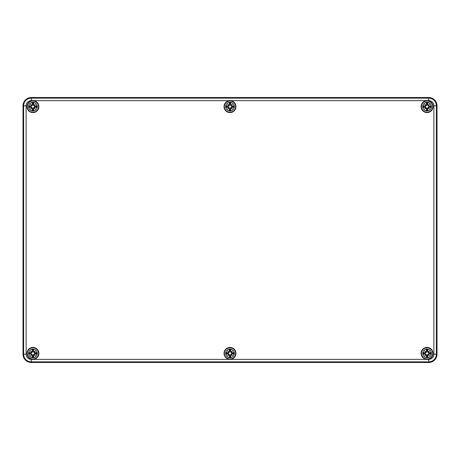 <?xml version="1.0" encoding="UTF-8"?>
<svg xmlns="http://www.w3.org/2000/svg" width="460" height="460" viewBox="0 0 460 460"><rect width="100%" height="100%" fill="white"/><g stroke="black" fill="none" stroke-linecap="round" stroke-linejoin="round"><path stroke-width="0.69" d="M31.28 362.48A8.28 8.28 0 0 1 23 354.2L23 105.8A8.28 8.28 0 0 1 31.28 97.52L428.72 97.52A8.28 8.28 0 0 1 437 105.8L437 354.2A8.28 8.28 0 0 1 428.72 362.48L31.28 362.48L428.72 362.48A8.28 8.28 0 0 0 437 354.2L437 105.8A8.28 8.28 0 0 0 428.72 97.52L31.28 97.52A8.28 8.28 0 0 0 23 105.8L23 354.2A8.28 8.28 0 0 0 31.28 362.48L31.28 359.369A5.169 5.169 0 0 1 26.111 354.2L23.627 354.2A7.653 7.653 0 0 0 31.28 361.853L428.72 361.853A7.653 7.653 0 0 0 436.373 354.2L436.373 105.8A7.653 7.653 0 0 0 428.72 98.147L31.28 98.147A7.653 7.653 0 0 0 23.627 105.8L23.627 354.2L23 354.2M38.899 353.372A5.963 5.963 0 0 1 29.957 358.535A5.963 5.963 0 0 1 29.957 348.209A5.963 5.963 0 0 1 38.899 353.372M235.963 353.372A5.963 5.963 0 0 1 227.021 358.535A5.963 5.963 0 0 1 227.021 348.209A5.963 5.963 0 0 1 235.963 353.372M433.027 353.372A5.963 5.963 0 0 1 424.085 358.535A5.963 5.963 0 0 1 424.085 348.209A5.963 5.963 0 0 1 433.027 353.372M433.027 106.628A5.963 5.963 0 0 1 424.085 111.791A5.963 5.963 0 0 1 424.085 101.465A5.963 5.963 0 0 1 433.027 106.628M235.963 106.628A5.963 5.963 0 0 1 227.021 111.791A5.963 5.963 0 0 1 227.021 101.465A5.963 5.963 0 0 1 235.963 106.628M38.899 106.628A5.963 5.963 0 0 1 29.957 111.791A5.963 5.963 0 0 1 29.957 101.465A5.963 5.963 0 0 1 38.899 106.628M37.283 353.372A4.347 4.347 0 0 1 30.762 357.138A4.347 4.347 0 0 1 30.762 349.606A4.347 4.347 0 0 1 37.283 353.372M38.565 353.372A5.629 5.629 0 0 0 30.118 348.496A5.629 5.629 0 0 0 30.118 358.248A5.629 5.629 0 0 0 38.565 353.372A5.629 5.629 0 0 0 30.118 348.496A5.629 5.629 0 0 0 30.118 358.248A5.629 5.629 0 0 0 38.565 353.372M34.736 353.97A10.747 0.937 9.8 0 0 36.587 354.246L34.925 353.625A2.001 2.001 0 0 0 34.925 353.119L33.16 351.52L33.81 349.721A3.755 3.755 0 0 0 32.062 349.721A10.747 0.937 80.2 0 0 32.338 351.572L31.976 352.072A10.66 1.851 -140 0 0 30.504 350.94A10.66 1.851 50 0 0 31.636 352.412L31.136 352.774A10.747 0.937 -170.2 0 0 29.285 352.498L30.946 353.119A2.001 2.001 0 0 0 30.946 353.625L32.712 355.223L32.062 357.023A3.755 3.755 0 0 0 33.81 357.023A10.747 0.937 -99.8 0 0 33.534 355.172L33.896 354.671A10.66 1.851 40 0 0 35.368 355.804A10.66 1.851 -130 0 0 34.235 354.332L34.736 353.884L34.235 354.332M30.946 353.625L29.285 354.246A10.747 0.937 -9.8 0 0 31.136 353.97L31.636 354.332A10.66 1.851 130 0 0 30.504 355.804A10.66 1.851 -40 0 0 31.976 354.671L32.338 355.172A10.747 0.937 99.8 0 0 32.062 357.023M34.925 353.119L36.587 352.498A10.747 0.937 170.2 0 0 34.736 352.774L34.235 352.412A10.66 1.851 -50 0 0 35.368 350.94A10.66 1.851 140 0 0 33.896 352.072L33.534 351.572A10.747 0.937 -80.2 0 0 33.81 349.721M34.736 352.774L34.736 352.86A10.66 0.931 -9.8 0 1 36.374 352.619M34.235 352.412L34.787 353.148M35.368 350.94L33.827 352.481M33.534 351.572L33.896 352.072M34.143 352.389L33.919 352.164A10.58 1.84 -40 0 1 34.937 351.371A10.58 1.84 130 0 1 34.143 352.389M32.338 351.572L32.424 351.572A10.66 0.931 -99.8 0 1 32.183 349.933L32.062 349.721M31.976 352.072L32.712 351.52L32.045 352.481L30.946 353.119M30.504 350.94L32.045 352.481M31.136 352.774L31.636 352.412M32.183 349.933L32.712 351.52M31.953 352.164L31.728 352.389A10.58 1.84 -130 0 1 30.935 351.371A10.58 1.84 40 0 1 31.953 352.164M31.136 353.97L31.136 353.884A10.66 0.931 170.2 0 1 29.497 354.125M31.636 354.332L31.084 353.596M30.504 355.804L32.045 354.263M32.338 355.172L31.976 354.671M31.728 354.355L31.953 354.579A10.58 1.84 140 0 1 30.935 355.373A10.58 1.84 -50 0 1 31.728 354.355M33.534 355.172L33.448 355.172A10.66 0.931 80.2 0 1 33.689 356.81L33.81 357.023M33.896 354.671L33.16 355.223L33.827 354.263L34.925 353.625M33.827 354.263L34.937 355.373A10.58 1.84 -140 0 1 33.919 354.579L34.143 354.355A10.58 1.84 50 0 1 34.937 355.373L35.368 355.804M33.689 356.81L33.16 355.223M32.683 351.382A2.001 2.001 0 0 1 33.189 351.382M33.189 355.361A2.001 2.001 0 0 1 32.683 355.361M234.347 353.372A4.347 4.347 0 0 1 227.827 357.138A4.347 4.347 0 0 1 227.827 349.606A4.347 4.347 0 0 1 234.347 353.372M235.629 353.372A5.629 5.629 0 0 0 227.183 348.496A5.629 5.629 0 0 0 227.183 358.248A5.629 5.629 0 0 0 235.629 353.372A5.629 5.629 0 0 0 227.183 348.496A5.629 5.629 0 0 0 227.183 358.248A5.629 5.629 0 0 0 235.629 353.372M231.8 353.97A10.747 0.937 9.8 0 0 233.651 354.246L231.989 353.625A2.001 2.001 0 0 0 231.989 353.119L230.224 351.52L230.874 349.721A3.755 3.755 0 0 0 229.126 349.721A10.747 0.937 80.2 0 0 229.402 351.572L229.04 352.072A10.66 1.851 -140 0 0 227.568 350.94A10.66 1.851 50 0 0 228.7 352.412L228.2 352.774A10.747 0.937 -170.2 0 0 226.349 352.498L228.011 353.119A2.001 2.001 0 0 0 228.011 353.625L229.776 355.223L229.126 357.023A3.755 3.755 0 0 0 230.874 357.023A10.747 0.937 -99.8 0 0 230.598 355.172L230.96 354.671A10.66 1.851 40 0 0 232.432 355.804A10.66 1.851 -130 0 0 231.299 354.332L231.8 353.884L231.299 354.332M228.011 353.625L226.349 354.246A10.747 0.937 -9.8 0 0 228.2 353.97L228.7 354.332A10.66 1.851 130 0 0 227.568 355.804A10.66 1.851 -40 0 0 229.04 354.671L229.402 355.172A10.747 0.937 99.8 0 0 229.126 357.023M231.989 353.119L233.651 352.498A10.747 0.937 170.2 0 0 231.8 352.774L231.299 352.412A10.66 1.851 -50 0 0 232.432 350.94A10.66 1.851 140 0 0 230.96 352.072L230.598 351.572A10.747 0.937 -80.2 0 0 230.874 349.721M231.8 352.774L231.8 352.86A10.66 0.931 -9.8 0 1 233.439 352.619M231.299 352.412L231.851 353.148M232.432 350.94L230.891 352.481M230.598 351.572L230.96 352.072M231.207 352.389L230.983 352.164A10.58 1.84 -40 0 1 232.001 351.371A10.58 1.84 130 0 1 231.207 352.389M229.402 351.572L229.488 351.572A10.66 0.931 -99.8 0 1 229.247 349.933L229.126 349.721M229.04 352.072L229.776 351.52L229.109 352.481L228.011 353.119M227.568 350.94L229.109 352.481M228.2 352.774L228.7 352.412M229.247 349.933L229.776 351.52M229.017 352.164L228.792 352.389A10.58 1.84 -130 0 1 227.999 351.371A10.58 1.84 40 0 1 229.017 352.164M228.2 353.97L228.2 353.884A10.66 0.931 170.2 0 1 226.561 354.125M228.7 354.332L228.148 353.596M227.568 355.804L229.109 354.263M229.402 355.172L229.04 354.671M228.792 354.355L229.017 354.579A10.58 1.84 140 0 1 227.999 355.373A10.58 1.84 -50 0 1 228.792 354.355M230.598 355.172L230.512 355.172A10.66 0.931 80.2 0 1 230.753 356.81L230.874 357.023M230.96 354.671L230.224 355.223L230.891 354.263L231.989 353.625M230.891 354.263L232.001 355.373A10.58 1.84 -140 0 1 230.983 354.579L231.207 354.355A10.58 1.84 50 0 1 232.001 355.373L232.432 355.804M230.753 356.81L230.224 355.223M229.747 351.382A2.001 2.001 0 0 1 230.253 351.382M230.253 355.361A2.001 2.001 0 0 1 229.747 355.361M431.411 353.372A4.347 4.347 0 0 1 424.89 357.138A4.347 4.347 0 0 1 424.89 349.606A4.347 4.347 0 0 1 431.411 353.372M432.693 353.372A5.629 5.629 0 0 0 424.246 348.496A5.629 5.629 0 0 0 424.246 358.248A5.629 5.629 0 0 0 432.693 353.372A5.629 5.629 0 0 0 424.246 348.496A5.629 5.629 0 0 0 424.246 358.248A5.629 5.629 0 0 0 432.693 353.372M428.864 353.97A10.747 0.937 9.8 0 0 430.715 354.246L429.053 353.625A2.001 2.001 0 0 0 429.053 353.119L427.288 351.52L427.938 349.721A3.755 3.755 0 0 0 426.19 349.721A10.747 0.937 80.2 0 0 426.466 351.572L426.104 352.072A10.66 1.851 -140 0 0 424.632 350.94A10.66 1.851 50 0 0 425.764 352.412L425.264 352.774A10.747 0.937 -170.2 0 0 423.413 352.498L425.074 353.119A2.001 2.001 0 0 0 425.074 353.625L426.84 355.223L426.19 357.023A3.755 3.755 0 0 0 427.938 357.023A10.747 0.937 -99.8 0 0 427.662 355.172L428.024 354.671A10.66 1.851 40 0 0 429.496 355.804A10.66 1.851 -130 0 0 428.363 354.332L428.864 353.884L428.363 354.332M425.074 353.625L423.413 354.246A10.747 0.937 -9.8 0 0 425.264 353.97L425.764 354.332A10.66 1.851 130 0 0 424.632 355.804A10.66 1.851 -40 0 0 426.104 354.671L426.466 355.172A10.747 0.937 99.8 0 0 426.19 357.023M429.053 353.119L430.715 352.498A10.747 0.937 170.2 0 0 428.864 352.774L428.363 352.412A10.66 1.851 -50 0 0 429.496 350.94A10.66 1.851 140 0 0 428.024 352.072L427.662 351.572A10.747 0.937 -80.2 0 0 427.938 349.721M428.864 352.774L428.864 352.86A10.66 0.931 -9.8 0 1 430.502 352.619M428.363 352.412L428.916 353.148M429.496 350.94L427.955 352.481M427.662 351.572L428.024 352.072M428.272 352.389L428.047 352.164A10.58 1.84 -40 0 1 429.065 351.371A10.58 1.84 130 0 1 428.272 352.389M426.466 351.572L426.552 351.572A10.66 0.931 -99.8 0 1 426.311 349.933L426.19 349.721M426.104 352.072L426.84 351.52L426.173 352.481L425.074 353.119M424.632 350.94L426.173 352.481M425.264 352.774L425.764 352.412M426.311 349.933L426.84 351.52M426.081 352.164L425.856 352.389A10.58 1.84 -130 0 1 425.063 351.371A10.58 1.84 40 0 1 426.081 352.164M425.264 353.97L425.264 353.884A10.66 0.931 170.2 0 1 423.625 354.125M425.764 354.332L425.212 353.596M424.632 355.804L426.173 354.263M426.466 355.172L426.104 354.671M425.856 354.355L426.081 354.579A10.58 1.84 140 0 1 425.063 355.373A10.58 1.84 -50 0 1 425.856 354.355M427.662 355.172L427.576 355.172A10.66 0.931 80.2 0 1 427.817 356.81L427.938 357.023M428.024 354.671L427.288 355.223L427.955 354.263L429.053 353.625M427.955 354.263L429.065 355.373A10.58 1.84 -140 0 1 428.047 354.579L428.272 354.355A10.58 1.84 50 0 1 429.065 355.373L429.496 355.804M427.817 356.81L427.288 355.223M426.811 351.382A2.001 2.001 0 0 1 427.317 351.382M427.317 355.361A2.001 2.001 0 0 1 426.811 355.361M37.283 106.628A4.347 4.347 0 0 1 30.762 110.394A4.347 4.347 0 0 1 30.762 102.862A4.347 4.347 0 0 1 37.283 106.628M38.565 106.628A5.629 5.629 0 0 0 30.118 101.752A5.629 5.629 0 0 0 30.118 111.504A5.629 5.629 0 0 0 38.565 106.628A5.629 5.629 0 0 0 30.118 101.752A5.629 5.629 0 0 0 30.118 111.504A5.629 5.629 0 0 0 38.565 106.628M34.736 107.226A10.747 0.937 9.8 0 0 36.587 107.502L34.925 106.881A2.001 2.001 0 0 0 34.925 106.375L33.16 104.776L33.81 102.977A3.755 3.755 0 0 0 32.062 102.977A10.747 0.937 80.2 0 0 32.338 104.828L31.976 105.328A10.66 1.851 -140 0 0 30.504 104.196A10.66 1.851 50 0 0 31.636 105.668L31.136 106.03A10.747 0.937 -170.2 0 0 29.285 105.754L30.946 106.375A2.001 2.001 0 0 0 30.946 106.881L32.712 108.479L32.062 110.279A3.755 3.755 0 0 0 33.81 110.279A10.747 0.937 -99.8 0 0 33.534 108.428L33.896 107.927A10.66 1.851 40 0 0 35.368 109.06A10.66 1.851 -130 0 0 34.235 107.588L34.736 107.14L34.235 107.588M30.946 106.881L29.285 107.502A10.747 0.937 -9.8 0 0 31.136 107.226L31.636 107.588A10.66 1.851 130 0 0 30.504 109.06A10.66 1.851 -40 0 0 31.976 107.927L32.338 108.428A10.747 0.937 99.8 0 0 32.062 110.279M34.925 106.375L36.587 105.754A10.747 0.937 170.2 0 0 34.736 106.03L34.235 105.668A10.66 1.851 -50 0 0 35.368 104.196A10.66 1.851 140 0 0 33.896 105.328L33.534 104.828A10.747 0.937 -80.2 0 0 33.81 102.977M34.736 106.03L34.736 106.116A10.66 0.931 -9.8 0 1 36.374 105.875M34.235 105.668L34.787 106.404M35.368 104.196L33.827 105.737M33.534 104.828L33.896 105.328M34.143 105.645L33.919 105.42A10.58 1.84 -40 0 1 34.937 104.627A10.58 1.84 130 0 1 34.143 105.645M32.338 104.828L32.424 104.828A10.66 0.931 -99.8 0 1 32.183 103.189L32.062 102.977M31.976 105.328L32.712 104.776L32.045 105.737L30.946 106.375M30.504 104.196L32.045 105.737M31.136 106.03L31.636 105.668M32.183 103.189L32.712 104.776M31.953 105.42L31.728 105.645A10.58 1.84 -130 0 1 30.935 104.627A10.58 1.84 40 0 1 31.953 105.42M31.136 107.226L31.136 107.14A10.66 0.931 170.2 0 1 29.497 107.381M31.636 107.588L31.084 106.852M30.504 109.06L32.045 107.519M32.338 108.428L31.976 107.927M31.728 107.611L31.953 107.835A10.58 1.84 140 0 1 30.935 108.629A10.58 1.84 -50 0 1 31.728 107.611M33.534 108.428L33.448 108.428A10.66 0.931 80.2 0 1 33.689 110.066L33.81 110.279M33.896 107.927L33.16 108.479L33.827 107.519L34.925 106.881M33.827 107.519L34.937 108.629A10.58 1.84 -140 0 1 33.919 107.835L34.143 107.611A10.58 1.84 50 0 1 34.937 108.629L35.368 109.06M33.689 110.066L33.16 108.479M32.683 104.638A2.001 2.001 0 0 1 33.189 104.638M33.189 108.617A2.001 2.001 0 0 1 32.683 108.617M234.347 106.628A4.347 4.347 0 0 1 227.827 110.394A4.347 4.347 0 0 1 227.827 102.862A4.347 4.347 0 0 1 234.347 106.628M235.629 106.628A5.629 5.629 0 0 0 227.183 101.752A5.629 5.629 0 0 0 227.183 111.504A5.629 5.629 0 0 0 235.629 106.628A5.629 5.629 0 0 0 227.183 101.752A5.629 5.629 0 0 0 227.183 111.504A5.629 5.629 0 0 0 235.629 106.628M231.8 107.226A10.747 0.937 9.8 0 0 233.651 107.502L231.989 106.881A2.001 2.001 0 0 0 231.989 106.375L230.224 104.776L230.874 102.977A3.755 3.755 0 0 0 229.126 102.977A10.747 0.937 80.2 0 0 229.402 104.828L229.04 105.328A10.66 1.851 -140 0 0 227.568 104.196A10.66 1.851 50 0 0 228.7 105.668L228.2 106.03A10.747 0.937 -170.2 0 0 226.349 105.754L228.011 106.375A2.001 2.001 0 0 0 228.011 106.881L229.776 108.479L229.126 110.279A3.755 3.755 0 0 0 230.874 110.279A10.747 0.937 -99.8 0 0 230.598 108.428L230.96 107.927A10.66 1.851 40 0 0 232.432 109.06A10.66 1.851 -130 0 0 231.299 107.588L231.8 107.14L231.299 107.588M228.011 106.881L226.349 107.502A10.747 0.937 -9.8 0 0 228.2 107.226L228.7 107.588A10.66 1.851 130 0 0 227.568 109.06A10.66 1.851 -40 0 0 229.04 107.927L229.402 108.428A10.747 0.937 99.8 0 0 229.126 110.279M231.989 106.375L233.651 105.754A10.747 0.937 170.2 0 0 231.8 106.03L231.299 105.668A10.66 1.851 -50 0 0 232.432 104.196A10.66 1.851 140 0 0 230.96 105.328L230.598 104.828A10.747 0.937 -80.2 0 0 230.874 102.977M231.8 106.03L231.8 106.116A10.66 0.931 -9.8 0 1 233.439 105.875M231.299 105.668L231.851 106.404M232.432 104.196L230.891 105.737M230.598 104.828L230.96 105.328M231.207 105.645L230.983 105.42A10.58 1.84 -40 0 1 232.001 104.627A10.58 1.84 130 0 1 231.207 105.645M229.402 104.828L229.488 104.828A10.66 0.931 -99.8 0 1 229.247 103.189L229.126 102.977M229.04 105.328L229.776 104.776L229.109 105.737L228.011 106.375M227.568 104.196L229.109 105.737M228.2 106.03L228.7 105.668M229.247 103.189L229.776 104.776M229.017 105.42L228.792 105.645A10.58 1.84 -130 0 1 227.999 104.627A10.58 1.84 40 0 1 229.017 105.42M228.2 107.226L228.2 107.14A10.66 0.931 170.2 0 1 226.561 107.381M228.7 107.588L228.148 106.852M227.568 109.06L229.109 107.519M229.402 108.428L229.04 107.927M228.792 107.611L229.017 107.835A10.58 1.84 140 0 1 227.999 108.629A10.58 1.84 -50 0 1 228.792 107.611M230.598 108.428L230.512 108.428A10.66 0.931 80.2 0 1 230.753 110.066L230.874 110.279M230.96 107.927L230.224 108.479L230.891 107.519L231.989 106.881M230.891 107.519L232.001 108.629A10.58 1.84 -140 0 1 230.983 107.835L231.207 107.611A10.58 1.84 50 0 1 232.001 108.629L232.432 109.06M230.753 110.066L230.224 108.479M229.747 104.638A2.001 2.001 0 0 1 230.253 104.638M230.253 108.617A2.001 2.001 0 0 1 229.747 108.617M431.411 106.628A4.347 4.347 0 0 1 424.89 110.394A4.347 4.347 0 0 1 424.89 102.862A4.347 4.347 0 0 1 431.411 106.628M432.693 106.628A5.629 5.629 0 0 0 424.246 101.752A5.629 5.629 0 0 0 424.246 111.504A5.629 5.629 0 0 0 432.693 106.628A5.629 5.629 0 0 0 424.246 101.752A5.629 5.629 0 0 0 424.246 111.504A5.629 5.629 0 0 0 432.693 106.628M428.864 107.226A10.747 0.937 9.8 0 0 430.715 107.502L429.053 106.881A2.001 2.001 0 0 0 429.053 106.375L427.288 104.776L427.938 102.977A3.755 3.755 0 0 0 426.19 102.977A10.747 0.937 80.2 0 0 426.466 104.828L426.104 105.328A10.66 1.851 -140 0 0 424.632 104.196A10.66 1.851 50 0 0 425.764 105.668L425.264 106.03A10.747 0.937 -170.2 0 0 423.413 105.754L425.074 106.375A2.001 2.001 0 0 0 425.074 106.881L426.84 108.479L426.19 110.279A3.755 3.755 0 0 0 427.938 110.279A10.747 0.937 -99.8 0 0 427.662 108.428L428.024 107.927A10.66 1.851 40 0 0 429.496 109.06A10.66 1.851 -130 0 0 428.363 107.588L428.864 107.14L428.363 107.588M425.074 106.881L423.413 107.502A10.747 0.937 -9.8 0 0 425.264 107.226L425.764 107.588A10.66 1.851 130 0 0 424.632 109.06A10.66 1.851 -40 0 0 426.104 107.927L426.466 108.428A10.747 0.937 99.8 0 0 426.19 110.279M429.053 106.375L430.715 105.754A10.747 0.937 170.2 0 0 428.864 106.03L428.363 105.668A10.66 1.851 -50 0 0 429.496 104.196A10.66 1.851 140 0 0 428.024 105.328L427.662 104.828A10.747 0.937 -80.2 0 0 427.938 102.977M428.864 106.03L428.864 106.116A10.66 0.931 -9.8 0 1 430.502 105.875M428.363 105.668L428.916 106.404M429.496 104.196L427.955 105.737M427.662 104.828L428.024 105.328M428.272 105.645L428.047 105.42A10.58 1.84 -40 0 1 429.065 104.627A10.58 1.84 130 0 1 428.272 105.645M426.466 104.828L426.552 104.828A10.66 0.931 -99.8 0 1 426.311 103.189L426.19 102.977M426.104 105.328L426.84 104.776L426.173 105.737L425.074 106.375M424.632 104.196L426.173 105.737M425.264 106.03L425.764 105.668M426.311 103.189L426.84 104.776M426.081 105.42L425.856 105.645A10.58 1.84 -130 0 1 425.063 104.627A10.58 1.84 40 0 1 426.081 105.42M425.264 107.226L425.264 107.14A10.66 0.931 170.2 0 1 423.625 107.381M425.764 107.588L425.212 106.852M424.632 109.06L426.173 107.519M426.466 108.428L426.104 107.927M425.856 107.611L426.081 107.835A10.58 1.84 140 0 1 425.063 108.629A10.58 1.84 -50 0 1 425.856 107.611M427.662 108.428L427.576 108.428A10.66 0.931 80.2 0 1 427.817 110.066L427.938 110.279M428.024 107.927L427.288 108.479L427.955 107.519L429.053 106.881M427.955 107.519L429.065 108.629A10.58 1.84 -140 0 1 428.047 107.835L428.272 107.611A10.58 1.84 50 0 1 429.065 108.629L429.496 109.06M427.817 110.066L427.288 108.479M426.811 104.638A2.001 2.001 0 0 1 427.317 104.638M427.317 108.617A2.001 2.001 0 0 1 426.811 108.617M26.111 354.2L26.111 105.8L23 105.8M26.111 105.8A5.169 5.169 0 0 1 31.28 100.631L31.28 97.52M31.28 100.631L428.72 100.631L428.72 97.52M428.72 100.631A5.169 5.169 0 0 1 433.889 105.8L437 105.8M433.889 105.8L433.889 354.2L437 354.2M433.889 354.2A5.169 5.169 0 0 1 428.72 359.369L428.72 362.48M428.72 359.369L31.28 359.369M36.587 352.498A3.755 3.755 0 0 1 36.587 354.246M29.285 354.246A3.755 3.755 0 0 1 29.285 352.498M33.689 349.933A10.66 0.931 99.8 0 1 33.448 351.572L33.16 351.52M29.497 352.619A10.66 0.931 9.8 0 1 31.136 352.86L31.084 353.148M32.183 356.81A10.66 0.931 -80.2 0 1 32.424 355.172L32.712 355.223M36.374 354.125A10.66 0.931 -170.2 0 1 34.736 353.884L34.787 353.596M36.19 352.665A3.329 3.329 0 0 1 36.19 354.079M32.229 350.117A3.329 3.329 0 0 1 33.643 350.117M29.681 354.079A3.329 3.329 0 0 1 29.681 352.665M33.643 356.626A3.329 3.329 0 0 1 32.229 356.626M233.651 352.498A3.755 3.755 0 0 1 233.651 354.246M226.349 354.246A3.755 3.755 0 0 1 226.349 352.498M230.753 349.933A10.66 0.931 99.8 0 1 230.512 351.572L230.224 351.52M226.561 352.619A10.66 0.931 9.8 0 1 228.2 352.86L228.148 353.148M229.247 356.81A10.66 0.931 -80.2 0 1 229.488 355.172L229.776 355.223M233.439 354.125A10.66 0.931 -170.2 0 1 231.8 353.884L231.851 353.596M233.255 352.665A3.329 3.329 0 0 1 233.255 354.079M229.293 350.117A3.329 3.329 0 0 1 230.707 350.117M226.745 354.079A3.329 3.329 0 0 1 226.745 352.665M230.707 356.626A3.329 3.329 0 0 1 229.293 356.626M430.715 352.498A3.755 3.755 0 0 1 430.715 354.246M423.413 354.246A3.755 3.755 0 0 1 423.413 352.498M427.817 349.933A10.66 0.931 99.8 0 1 427.576 351.572L427.288 351.52M423.625 352.619A10.66 0.931 9.8 0 1 425.264 352.86L425.212 353.148M426.311 356.81A10.66 0.931 -80.2 0 1 426.552 355.172L426.84 355.223M430.502 354.125A10.66 0.931 -170.2 0 1 428.864 353.884L428.916 353.596M430.318 352.665A3.329 3.329 0 0 1 430.318 354.079M426.357 350.117A3.329 3.329 0 0 1 427.771 350.117M423.809 354.079A3.329 3.329 0 0 1 423.809 352.665M427.771 356.626A3.329 3.329 0 0 1 426.357 356.626M36.587 105.754A3.755 3.755 0 0 1 36.587 107.502M29.285 107.502A3.755 3.755 0 0 1 29.285 105.754M33.689 103.189A10.66 0.931 99.8 0 1 33.448 104.828L33.16 104.776M29.497 105.875A10.66 0.931 9.8 0 1 31.136 106.116L31.084 106.404M32.183 110.066A10.66 0.931 -80.2 0 1 32.424 108.428L32.712 108.479M36.374 107.381A10.66 0.931 -170.2 0 1 34.736 107.14L34.787 106.852M36.19 105.921A3.329 3.329 0 0 1 36.19 107.335M32.229 103.373A3.329 3.329 0 0 1 33.643 103.373M29.681 107.335A3.329 3.329 0 0 1 29.681 105.921M33.643 109.882A3.329 3.329 0 0 1 32.229 109.882M233.651 105.754A3.755 3.755 0 0 1 233.651 107.502M226.349 107.502A3.755 3.755 0 0 1 226.349 105.754M230.753 103.189A10.66 0.931 99.8 0 1 230.512 104.828L230.224 104.776M226.561 105.875A10.66 0.931 9.8 0 1 228.2 106.116L228.148 106.404M229.247 110.066A10.66 0.931 -80.2 0 1 229.488 108.428L229.776 108.479M233.439 107.381A10.66 0.931 -170.2 0 1 231.8 107.14L231.851 106.852M233.255 105.921A3.329 3.329 0 0 1 233.255 107.335M229.293 103.373A3.329 3.329 0 0 1 230.707 103.373M226.745 107.335A3.329 3.329 0 0 1 226.745 105.921M230.707 109.882A3.329 3.329 0 0 1 229.293 109.882M430.715 105.754A3.755 3.755 0 0 1 430.715 107.502M423.413 107.502A3.755 3.755 0 0 1 423.413 105.754M427.817 103.189A10.66 0.931 99.8 0 1 427.576 104.828L427.288 104.776M423.625 105.875A10.66 0.931 9.8 0 1 425.264 106.116L425.212 106.404M426.311 110.066A10.66 0.931 -80.2 0 1 426.552 108.428L426.84 108.479M430.502 107.381A10.66 0.931 -170.2 0 1 428.864 107.14L428.916 106.852M430.318 105.921A3.329 3.329 0 0 1 430.318 107.335M426.357 103.373A3.329 3.329 0 0 1 427.771 103.373M423.809 107.335A3.329 3.329 0 0 1 423.809 105.921M427.771 109.882A3.329 3.329 0 0 1 426.357 109.882"/></g></svg>
